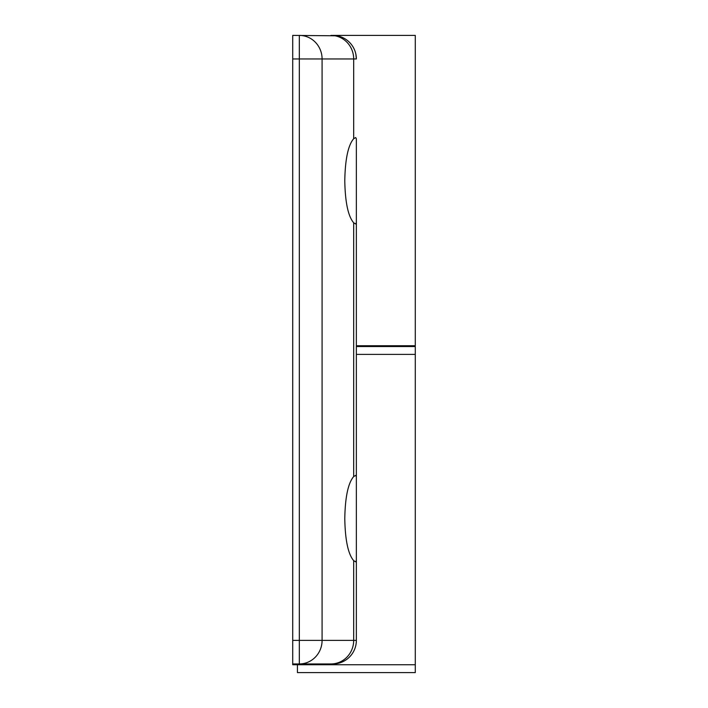 <?xml version="1.0" encoding="UTF-8"?>
<svg xmlns="http://www.w3.org/2000/svg" width="708" height="708" viewBox="0 0 708 708"><rect width="100%" height="100%" fill="white"/><g stroke="black" fill="none" stroke-linecap="round" stroke-linejoin="round"><path stroke-width="1.06" d="M344.778 518.601C345.177 497.025 348.15 483.006 353.681 476.564L353.681 222.799C348.15 216.347 345.177 202.338 344.778 180.752C345.177 159.176 348.15 145.158 353.681 138.715L353.681 58.968L322.087 58.968L322.087 640.386L353.681 640.386L353.681 560.648C348.15 554.196 345.177 540.186 344.778 518.601M353.681 560.648L355.673 561.816L356.354 560.559L356.354 476.643L355.673 475.387L353.681 476.564M353.681 222.799L355.673 223.967L356.354 222.71L356.354 138.795L355.673 137.538L353.681 138.715M356.354 560.559L356.354 640.386A23.568 23.568 0 0 1 332.787 663.954L292.714 663.954L292.714 35.4L337.141 35.807M355.885 54.286L356.354 58.968A23.568 23.568 0 0 0 332.787 35.4L415.286 35.4L415.286 345.752L356.354 345.752L356.354 138.795M356.354 222.71L356.354 476.643M292.714 663.954L292.714 664.741L297.431 664.741L297.431 672.6L415.286 672.6L415.286 664.741L297.431 664.741L415.286 664.741L415.286 346.539L356.354 346.539M415.286 354.389L356.354 354.389L415.286 354.389M297.431 664.741L297.431 663.954M292.714 640.386L299.325 640.386L299.325 58.968L292.714 58.968M299.325 58.968L299.325 35.4A23.568 22.771 -90 0 1 322.087 58.968L299.325 58.968M299.325 663.954L299.325 640.386L322.087 640.386A23.568 22.771 90 0 1 299.325 663.954M330.91 663.954A23.568 22.771 90 0 0 353.681 640.386L356.354 640.386M332.787 35.4A23.568 23.568 0 0 1 356.354 58.968L353.681 58.968A23.568 22.771 -90 0 0 330.91 35.4M407.427 346.539L407.427 345.752"/></g></svg>
